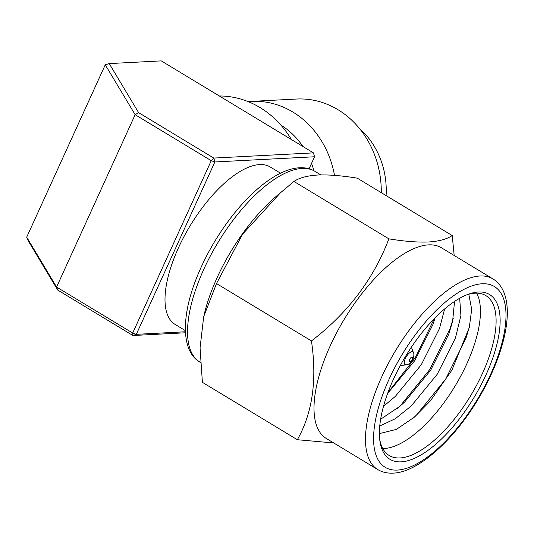 <?xml version="1.0" encoding="UTF-8"?>
<svg xmlns="http://www.w3.org/2000/svg" width="534" height="534" viewBox="0 0 534 534"><rect width="100%" height="100%" fill="white"/><g stroke="black" fill="none" stroke-linecap="round" stroke-linejoin="round"><path stroke-width="0.8" d="M359.355 128.34A77.176 67.604 87 0 1 386.082 195.577M381.269 192.667A91.254 79.94 -93 0 0 296.557 99.037L251.427 101.387A91.254 79.94 87 0 1 334.511 175.379M248.177 101.634A91.254 79.94 87 0 1 251.427 101.387M280.891 125.103A77.176 67.604 87 0 1 302.858 146.47M311.529 163.391A77.176 67.604 87 0 1 313.905 170.74M291.444 139.574A98.443 86.234 -93 0 0 219.3 95.966M185.478 332.775L132.926 335.512L57.745 290.075L28.355 241.041L26.7 237.183L56.591 287.052L132.692 333.049L211.25 160.681L214.875 161.962L213.787 158.071L138.613 112.634L109.223 63.593L161.255 60.883L313.465 152.878L314.546 156.769L214.875 161.962L136.317 334.331L185.425 331.774M309.073 168.777L314.546 156.769M26.7 237.183L105.258 64.808L135.149 114.683L56.591 287.052L57.745 290.075M138.613 112.634L135.149 114.683L211.25 160.681L213.787 158.071L313.465 152.878M280.53 173.203L270.237 166.982A91.975 38.141 121.1 0 0 259.631 164.579A91.975 38.141 121.1 0 0 183.829 236.902A91.975 38.141 121.1 0 0 175.085 324.412L185.378 330.633M109.223 63.593L105.258 64.808M136.317 334.331L132.692 333.049L132.926 335.512L136.317 334.331M382.765 448.513A93.41 38.735 121.1 0 0 384.333 448.487A93.41 38.735 121.1 0 0 455.882 384.714A93.41 38.735 121.1 0 0 476.662 293.153M379.387 433.601L396.395 429.396L414.544 417.007L430.291 400.994L451.897 370.169L469.313 327.449L471.689 309.393L468.799 294.221M478.484 292.005A96.287 39.93 -58.9 0 1 486.16 374.508A96.287 39.93 -58.9 0 1 401.087 461.843A96.287 39.93 -58.9 0 1 379.881 440.857A96.287 39.93 -58.9 0 1 405.613 356.265A96.287 39.93 -58.9 0 1 468.545 294.161A96.287 39.93 -58.9 0 1 478.484 292.005M379.674 439.188A93.41 38.735 121.1 0 0 389.226 455.515A93.41 38.735 121.1 0 0 399.999 457.952A93.41 38.735 121.1 0 0 476.989 384.5A93.41 38.735 121.1 0 0 485.867 295.622A93.41 38.735 121.1 0 0 475.093 293.186A93.41 38.735 121.1 0 0 466.97 294.761M204.215 314.446A111.379 46.184 -58.9 0 1 274.957 197.4L293.94 181.46C299.214 177.849 307.13 175.706 317.683 175.025C328.477 174.571 341.673 175.619 357.273 178.162L452.218 235.547C446.851 239.185 438.935 241.335 428.468 241.989C417.528 242.429 404.331 241.381 388.885 238.845C373.573 279.095 347.761 313.124 311.449 340.932C317.189 380.081 312.49 413.009 297.345 439.716L333.743 442.966M428.588 244.872A111.379 46.184 121.1 0 0 336.8 332.455A111.379 46.184 121.1 0 0 326.214 438.421L377.698 469.533A111.379 46.184 -58.9 0 1 388.278 363.567A111.379 46.184 -58.9 0 1 480.073 275.991A111.379 46.184 -58.9 0 1 492.915 278.895L441.438 247.783A111.379 46.184 121.1 0 0 428.588 244.872M297.345 439.716L202.399 382.331L200.063 347.914L203.688 316.682L216.504 283.547L242.61 234.152L281.224 191.953M444.622 308.972L439.542 328.423L421.353 364.629L395.32 396.395L383.472 406.347M387.597 393.491L414.764 360.644L432.954 324.438L435.097 317.83M459.661 298.299L460.922 315.474L455.435 338.029L437.246 374.234L411.213 406L395.267 418.749L379.734 426.012M380.615 419.25L400.019 406.214L404.625 402.022L430.658 370.249L448.847 334.044L452.612 321.314L454.547 301.45M454.18 255.486L452.218 235.547M216.504 283.547L311.449 340.932M293.94 181.46L388.885 238.845M469.666 325.894L465.975 338.229L445.636 379.153L416.447 415.085L412.762 418.516M453.279 318.224L450.082 328.624L429.743 369.548L400.553 405.48L397.576 408.27M434.329 318.611L415.272 357.707L387.898 392.67M413.463 352.734C413.95 353.234 413.997 354.763 413.603 357.333C411.894 361.965 409.404 364.475 406.134 364.862A7.463 3.097 -58.9 0 1 405.967 364.876A7.463 3.097 -58.9 0 1 405.373 358.481A7.463 3.097 -58.9 0 1 411.968 351.719A7.463 3.097 -58.9 0 1 413.463 352.734L411.4 347.173M412.001 357.066A2.723 1.128 121.1 0 0 409.598 359.536A2.723 1.128 121.1 0 0 409.812 361.872A2.723 1.128 121.1 0 0 412.221 359.402A2.723 1.128 121.1 0 0 412.001 357.066M482.235 283.761A105.625 43.801 121.1 0 0 388.912 379.574A105.625 43.801 121.1 0 0 397.329 470.08A105.625 43.801 121.1 0 0 490.659 374.274A105.625 43.801 121.1 0 0 482.235 283.761M302.124 168.437A111.379 46.184 121.1 0 0 210.329 256.013A111.379 46.184 121.1 0 0 199.749 361.985C181.954 351.893 180.666 318.277 196.158 279.008C204.749 257.121 216.45 236.515 231.262 217.191C240.14 205.723 249.291 195.971 258.716 187.928C265.925 181.8 272.947 177.014 279.769 173.577C286.838 170.032 293.42 168.09 299.514 167.763C305.381 167.476 310.534 168.671 314.967 171.347A111.379 46.184 121.1 0 0 302.124 168.437M406.134 364.862L400.253 365.623M377.698 469.533C382.13 472.21 387.284 473.404 393.151 473.117C417.328 472.517 452.779 441.398 477.489 400.22C490.412 378.739 499.31 357.793 504.169 337.375C506.412 327.669 507.46 318.825 507.3 310.855C507.146 303.632 505.978 297.398 503.809 292.145C501.319 286.211 497.688 281.792 492.915 278.895M200.43 362.399L199.749 361.985M320.874 174.912L314.967 171.347"/></g></svg>
